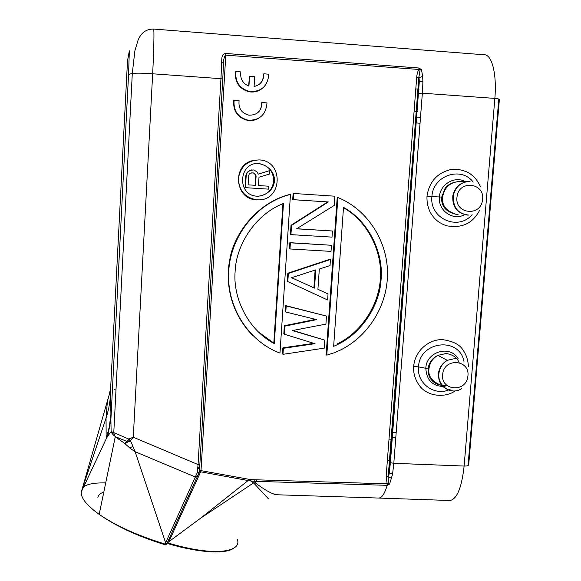 <?xml version="1.0" encoding="UTF-8"?>
<svg xmlns="http://www.w3.org/2000/svg" width="581" height="581" viewBox="0 0 581 581"><rect width="100%" height="100%" fill="white"/><g stroke="black" fill="none" stroke-linecap="round" stroke-linejoin="round"><path stroke-width="0.87" d="M252.975 160.559C231.645 164.75 234.84 199.457 256.453 199.799M290.471 194.403C258.022 202.428 231.267 234.143 228.754 270.361C225.994 306.717 248.762 341.628 279.984 353.074L290.471 194.403L289.934 194.403C255.763 203.038 233.816 235.196 229.909 258.959C225.479 280.216 228.689 310.828 252.924 335.731M337.205 197.525L326.159 354.679L326.798 355.165L334.191 352.754C363.59 341.628 386.242 310.653 387.44 276.571C388.885 242.531 367.766 209.458 337.888 197.54L337.205 197.525M313.834 343.342L282.874 347.83L282.475 353.836L282.983 354.323L324.234 348.142L324.794 340.146L292.432 330.56L325.919 324.111L326.486 316.071L286.201 305.94L285.794 312.012L316.689 319.623L284.857 326.152L284.32 334.213L315.025 343.705L283.39 348.295L282.983 354.323M315.57 319.347L284.341 325.745L283.804 333.784L284.32 334.213M326.486 316.071L285.678 305.599L285.278 311.656L285.794 312.012M324.794 340.146L292.955 330.458M287.827 273.208L288.358 273.455L287.813 281.596L287.29 281.327L287.827 273.208L329.79 259.3L330.444 259.504L330.023 265.59L319.318 269.061L317.916 289.323L328.033 293.921L317.916 289.316M331.446 245.269L289.854 242.676L289.447 248.799L289.984 248.966L331.017 251.377L331.446 245.269L290.391 242.829L289.984 248.966M293.666 193.473L293.122 193.473L292.708 199.646L327.691 201.934L291.008 225.297L290.398 234.506L290.936 234.63L332.012 237.121L332.441 231.006L296.615 228.798L334.235 205.434L334.881 196.196L293.666 193.473L293.26 199.661L328.345 201.956L291.546 225.399L290.936 234.63M296.724 228.732L332.441 231.006M388.159 477.502L388.275 476.681L386.162 476.267L387.171 483.85L250.789 479.637L200.997 470.639L200.823 471.445L199.036 471.859L198.593 472.818M421.443 69.669L418.916 68.013L418.923 69.669C417.739 71.187 416.984 73.838 416.671 77.629L418.894 77.629L418.908 76.663M234.056 100.324C233.38 110.978 238.123 117.609 248.283 120.216C259.794 120.369 266.033 114.595 266.991 102.895L262.002 102.503C261.61 111.058 257.216 115.278 248.828 115.176C241.536 113.179 238.29 108.356 239.089 100.716L233.715 100.615C233.039 111.24 237.767 117.849 247.891 120.449C251.602 120.942 255.088 120.274 258.334 118.437M262.002 102.503L261.566 102.793C261.813 107.507 260.034 111.174 256.236 113.803M263.81 73.802C263.832 80.679 260.593 84.913 254.086 86.511L254.703 76.605L249.547 76.184L248.929 86.097C242.669 83.475 239.975 78.747 240.846 71.921L235.806 71.507C235.073 81.805 239.546 88.435 249.227 91.413C261.174 92.11 267.703 86.38 268.814 74.215L263.81 73.802L263.375 74.179C263.629 78.253 262.271 81.623 259.308 84.289M235.806 71.507L235.45 71.891C234.724 82.153 239.183 88.762 248.835 91.733C253.708 92.611 258.109 91.566 262.038 88.595M249.547 76.184L248.574 85.981M108.894 395.799L107.34 401.21M110.913 385.777C109.998 392.008 108.814 397.128 107.362 401.137L82.379 488.265M83.599 486.972C87.215 484.009 94.587 482.658 105.698 482.934M115.975 390.112L114.501 389.531M112.605 432.082L111.116 431.61L110.898 419.264L128.561 74.462L129.345 50.808L127.5 60.94L110.027 400.222L108.705 408.458L106.577 416.541L81.304 491.838C80.614 497.743 86.569 505.252 99.177 514.388L99.91 514.897C116.621 526.168 138.351 535.885 165.084 544.048M422.656 76.474L421.486 69.669M422.874 81.267L422.648 76.496L418.916 77.629L418.785 82.124M422.808 84.579L422.866 81.289L418.756 82.161L418.284 93.236L422.358 93.185L422.808 84.579M418.916 68.013L225.835 53.467C222.646 54.004 221.731 55.151 221.673 62.261L220.962 78.696L152.665 73.78C153.842 50.525 154.379 27.946 153.529 29.057L484.009 54.767M222.784 79.038L223.467 63.336L221.673 62.261M225.835 53.467L225.784 55.159C224.484 55.674 223.714 58.347 223.474 63.176M199.61 464.393L199.21 471.024L200.997 470.639L225.784 55.159L419.373 69.502L420.048 70.061L418.814 77.636L388.202 476.652L388.297 483.639L389.59 484.118L386.931 485.317L387.171 483.85L387.178 485.317C384.854 493.211 382.218 497.438 379.277 497.982M419.649 68.13L419.38 69.502L420.078 70.018M421.486 69.662L420.041 70.032M468.38 366.691C468.17 360.213 466.267 354.512 462.687 349.58C459.462 344.366 452.599 341.025 442.097 339.558C428.103 339.587 414.907 351.222 413.665 366.393C412.692 377.018 419.25 387.701 425.314 391.078C434.174 397.012 447.537 396.547 455.148 390.875M480.334 186.486C477.48 180.074 473.319 175.382 467.865 172.412C461.851 169.688 456.107 168.751 450.631 169.601C437.021 173.044 429.141 181.933 426.977 196.276C426.759 202.5 427.986 208.092 430.652 213.053C434.951 219.611 437.711 222.167 446.048 225.668C461.539 228.653 472.687 223.591 479.499 210.482M418.284 93.236L388.798 472.549L392.567 474.183L393.809 463.297L422.358 93.185L494.845 98.407C498.382 98.748 499.689 99.111 498.752 99.482L468.119 464.626C469.012 465.584 467.683 466.056 464.125 466.049C461.764 487.299 457.16 498.774 450.311 500.473M167.248 543.438L167.691 542.901C218.325 558.036 242.517 550.752 237.171 539.117M167.19 543.003L167.618 542.988M167.698 541.891L168.621 541.862L167.691 542.901M250.789 479.637L250.6 480.915L248.123 480.531L200.634 518.187L168.621 541.862M200.634 518.187L253.577 482.891L268.458 498.832M169.02 541.376L200.823 471.445M197.206 476.848L167.037 543.344L165.752 543.126L135.133 451.727L195.652 477.11L197.395 476.427L199.16 472.331L197.25 472.694L198.056 464.575L133.281 437.21L128.771 439.047L112.554 432.09L112.627 433.6L111.966 433.31L114.341 435.939M165.084 544.056L197.25 472.694M165.759 544.934L166.979 543.496M164.815 544.658L165.752 544.891L165.098 544.048M106.091 439.025L107.848 435.881L110.898 419.264L110.927 413.97L109.381 426.585L106.12 438.902M111.312 432.17L111.116 431.61L107.884 435.888M129.766 447.995L135.126 451.764L130.551 440.761L124.828 443.543L129.774 447.973L132.7 446.513M124.864 443.499L126.745 441.357L114.973 436.527M99.177 514.388L115.27 436.774L124.552 443.318M111.254 431.618L111.966 433.31M81.304 491.853L106.127 439.04M112.707 434.261L112.634 433.6M126.76 441.335L128.771 439.054L130.551 440.754L133.281 437.21L152.665 73.78C143.994 73.119 137.21 72.988 132.315 73.402L128.561 74.462M256.526 479.921L256.359 481.424L255.241 482.862L253.577 482.884L250.6 480.923L254.739 481.322L254.965 479.841M386.931 485.317L254.739 481.322M387.643 485.28L387.578 484.046L388.297 483.639L387.309 483.922M392.574 474.183L389.59 484.118M388.82 472.593L388.297 476.681L391.681 478.403M499.369 99.533L468.714 464.647M418.807 80.701L419.271 80.744M389.902 462.825L391.238 462.955M199.421 467.473L197.845 467.037M197.751 468.163L199.356 468.606M97.877 497.743C98.225 495.194 100.201 493.305 103.796 492.085M277.377 494.78L275.982 494.729C271.196 493.559 264.333 489.638 255.386 482.956M255.233 482.855L254.761 481.395M291.008 225.297L291.546 225.399M327.691 201.934L328.345 201.956M292.708 199.646L293.26 199.661M289.854 242.676L290.391 242.829M287.813 281.596L327.611 299.97L328.033 293.921M330.444 259.504L288.358 273.455M315.766 269.882L291.589 277.718L314.51 288.125L315.766 269.882M291.604 277.711L314.51 288.125M313.907 287.842L315.127 270.092M282.874 347.83L283.39 348.295M284.341 325.745L284.857 326.152M285.678 305.599L286.201 305.94M337.888 197.54L326.798 355.165M343.502 207.352L333.654 346.291C360.685 335.477 379.756 305.911 381.078 279.599C383.707 253.396 369.131 221.419 343.502 207.352M343.48 207.693C367.991 221.535 382.269 251.922 380.395 277.413C379.647 302.563 363.074 331.381 337.503 343.792M274.29 343.56L283.477 203.466C255.698 214.128 236.068 244.666 235.123 271.538C232.792 298.358 248.45 330.269 274.29 343.56L273.804 343.11L282.94 203.735M273.804 343.11L257.964 331.62M259.409 159.92C247.47 160.363 240.483 166.551 238.435 178.49C238.893 190.619 245.044 197.729 256.889 199.813L258.4 199.857C282.519 200.612 283.942 160.835 259.409 159.92M259.177 163.566L259.046 163.551C238.442 161.533 236.503 195.659 257.122 196.196L258.24 196.233C278.996 193.255 280.412 168.526 259.177 163.566M257.608 196.225L257.804 196.225C266.991 195.347 272.293 190.277 273.702 181.025C273.382 171.119 268.393 165.331 258.734 163.653L254.943 163.849M268.611 189.152L245.044 187.634L268.611 189.152L268.8 186.225L258.465 185.535L258.995 177.212L269.584 173.995L269.809 170.567L258.196 174.198L257.332 172.172L253.999 169.972L250.505 170.226L248.436 171.562L246.831 173.421L246.184 175.847L245.451 187.612M252.023 169.834L250.084 170.291L248.022 171.627L246.424 173.487L245.778 175.898L245.044 187.634M269.809 170.567L258.167 174.133M245.778 175.898L246.184 175.847M246.424 173.487L246.831 173.421M248.022 171.627L248.436 171.562M250.084 170.291L250.505 170.226M249.271 174.082L248.69 175.52L248.109 184.838L255.509 185.332L256.098 176.028L255.698 174.525L253.316 172.884L250.324 173.167L249.271 174.082M255.081 185.303L255.662 176.079L256.098 176.028M253.316 172.884L255.262 174.583L255.662 176.079M255.262 174.583L255.698 174.525M254.34 173.537L254.768 173.472M252.888 172.942L251.551 172.855M463.987 361.411C459.404 336.457 419.555 340.916 418.516 366.887L413.665 366.393M458.177 358.738C450.282 344.686 426.418 351.476 425.822 368.071C426.469 380.49 432.874 386.641 445.046 386.518M450.13 389.335C435.147 396.765 416.642 383.721 418.516 366.887L428.96 368.884C427.965 376.488 432.286 382.015 441.93 385.472M459.186 362.66C457.116 357.533 452.73 354.483 446.019 353.509L437.892 355.361C432.329 358.136 429.061 362.537 428.074 368.55C427.848 377.73 432.249 383.337 441.269 385.363M428.96 368.884C429.657 362.893 432.613 358.397 437.827 355.39L437.892 355.361M473.203 182.1C461.111 165.875 432.794 175.6 431.923 196.581L439.403 196.981C437.907 210.322 452.519 220.889 464.096 214.955M465.17 181.541C454.574 175.651 440.02 184.373 439.403 196.981L442.642 197.126C441.589 205.594 446.469 211.462 457.276 214.716L458.169 214.752M472.106 214.636C458.235 231.34 429.279 218.536 431.915 196.581L426.977 196.276M442.642 197.126C444.276 187.554 449.752 182.369 459.07 181.584C449.767 182.26 446.077 186.929 445.039 188.44L441.713 197.097C441.008 206.756 446.498 212.639 458.177 214.752M386.162 476.267L416.671 77.629M484.038 54.767L484.06 54.781C491.817 54.048 497.016 73.932 494.845 98.407L464.125 466.049L393.809 463.297L390.381 462.679L419.293 81.783M389.938 462.411L390.381 462.679L389.277 473.123M248.436 479.347L248.123 480.531L200.489 471.787L198.753 472.462M81.217 492.31L81.296 491.882M107.398 401.137L106.054 418.131L106.156 438.793M110.927 413.97L110.426 395.233M129.657 439.919L126.484 442.86M198.056 464.575L220.962 78.696L222.784 79.081L199.864 464.139L198.056 464.575M396.184 432.554L392.24 432.417M416.003 122.911L420.041 123.223M418.756 82.161L388.798 472.549M451.147 390.708C442.054 388.348 437.863 382.305 438.568 372.574L438.626 372.268C439.744 366.967 442.649 362.987 447.319 360.322L455.577 358.404M467.741 377.127C465.454 392.85 440.703 390.534 442.606 374.694L442.795 373.3C445.111 357.482 469.906 359.959 467.937 375.733L467.741 377.127M469.179 181.512C460.842 182.107 455.569 186.762 453.362 195.492C452.773 207.432 457.973 213.968 468.976 215.086L467.327 215.072C457.044 213.169 452.207 206.734 452.81 195.775L452.868 195.463C455.141 186.748 460.58 182.093 469.179 181.512L470.073 181.548M482.426 200.641C480.088 216.844 454.988 213.815 456.942 197.489L457.138 196.044C459.513 179.747 484.648 182.942 482.622 199.196L482.426 200.641M419.322 81.776L418.966 76.699M233.751 548.137C225.864 554.434 198.571 552.858 167.234 543.453M165.541 544.876C139.113 536.808 117.275 526.836 100.012 514.969M113.782 432.627L132.301 73.395L134.901 50.656L138.184 39.798C140.464 34.991 144.001 29.115 153.529 29.05M115.016 436.251L113.607 432.54M388.217 477.502L388.406 476.848M389.299 473.13L388.486 476.914M379.226 498.07L450.246 500.51M450.311 500.517L450.754 500.408M416.446 117.137L420.491 117.42M391.87 437.21L395.814 437.37M396.198 432.308L392.262 432.141M415.807 88.915L418.226 89.118M418.545 89.14L419.039 89.183M414.1 111.189L416.512 111.378M416.889 111.407L417.369 111.443M389.001 439.163L391.354 439.236M391.717 439.251L392.182 439.265M387.367 460.537L389.713 460.602M390.076 460.61L390.541 460.624M275.982 494.736L379.27 498.07M258.596 163.646L259.046 163.551M257.797 196.225L258.218 196.233M441.901 385.443L446.774 385.254M461.699 388.624C451.19 395.85 436.454 385.406 439.069 372.45C440.057 367.09 442.809 363.045 447.319 360.322L437.827 355.39M468.62 181.519L459.07 181.584M248.283 120.216L247.891 120.449M249.227 91.413L248.835 91.733"/></g></svg>
